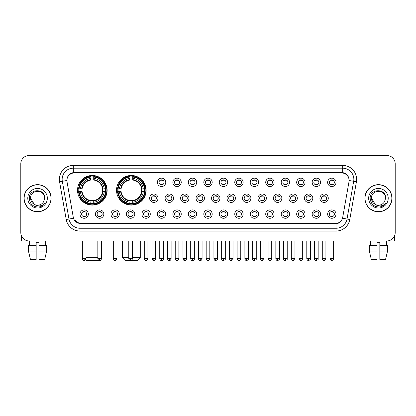 <?xml version="1.0" encoding="UTF-8"?>
<svg xmlns="http://www.w3.org/2000/svg" width="416" height="416" viewBox="0 0 416 416"><rect width="100%" height="100%" fill="white"/><g stroke="black" fill="none" stroke-linecap="round" stroke-linejoin="round"><path stroke-width="0.62" d="M116.522 190.284A14.81 14.81 0 0 0 131.331 205.093A14.81 14.81 0 0 0 146.141 190.284A14.81 14.81 0 0 0 131.331 175.479A14.81 14.81 0 0 0 116.522 190.284M77.516 190.284A14.81 14.81 0 0 0 92.326 205.093A14.81 14.81 0 0 0 107.136 190.284A14.81 14.81 0 0 0 92.326 175.479A14.81 14.81 0 0 0 77.516 190.284M103.839 214.089A4.191 4.191 0 0 1 99.648 218.28A4.191 4.191 0 0 1 95.456 214.089A4.191 4.191 0 0 1 99.648 209.898A4.191 4.191 0 0 1 103.839 214.089M97.131 214.089A2.517 2.517 0 0 0 99.648 216.606A2.517 2.517 0 0 0 102.164 214.089A2.517 2.517 0 0 0 99.648 211.578A2.517 2.517 0 0 0 97.131 214.089M119.319 214.089A4.191 4.191 0 0 1 115.128 218.28A4.191 4.191 0 0 1 110.937 214.089A4.191 4.191 0 0 1 115.128 209.898A4.191 4.191 0 0 1 119.319 214.089M112.611 214.089A2.517 2.517 0 0 0 115.128 216.606A2.517 2.517 0 0 0 117.64 214.089A2.517 2.517 0 0 0 115.128 211.578A2.517 2.517 0 0 0 112.611 214.089M134.794 214.089A4.191 4.191 0 0 1 130.603 218.28A4.191 4.191 0 0 1 126.412 214.089A4.191 4.191 0 0 1 130.603 209.898A4.191 4.191 0 0 1 134.794 214.089M128.092 214.089A2.517 2.517 0 0 0 130.603 216.606A2.517 2.517 0 0 0 133.12 214.089A2.517 2.517 0 0 0 130.603 211.578A2.517 2.517 0 0 0 128.092 214.089M150.275 214.089A4.191 4.191 0 0 1 146.084 218.28A4.191 4.191 0 0 1 141.892 214.089A4.191 4.191 0 0 1 146.084 209.898A4.191 4.191 0 0 1 150.275 214.089M143.572 214.089A2.517 2.517 0 0 0 146.084 216.606A2.517 2.517 0 0 0 148.6 214.089A2.517 2.517 0 0 0 146.084 211.578A2.517 2.517 0 0 0 143.572 214.089M165.755 214.089A4.191 4.191 0 0 1 161.564 218.28A4.191 4.191 0 0 1 157.373 214.089A4.191 4.191 0 0 1 161.564 209.898A4.191 4.191 0 0 1 165.755 214.089M159.047 214.089A2.517 2.517 0 0 0 161.564 216.606A2.517 2.517 0 0 0 164.076 214.089A2.517 2.517 0 0 0 161.564 211.578A2.517 2.517 0 0 0 159.047 214.089M181.236 214.089A4.191 4.191 0 0 1 177.044 218.28A4.191 4.191 0 0 1 172.853 214.089A4.191 4.191 0 0 1 177.044 209.898A4.191 4.191 0 0 1 181.236 214.089M174.528 214.089A2.517 2.517 0 0 0 177.044 216.606A2.517 2.517 0 0 0 179.556 214.089A2.517 2.517 0 0 0 177.044 211.578A2.517 2.517 0 0 0 174.528 214.089M196.711 214.089A4.191 4.191 0 0 1 192.52 218.28A4.191 4.191 0 0 1 188.328 214.089A4.191 4.191 0 0 1 192.52 209.898A4.191 4.191 0 0 1 196.711 214.089M190.008 214.089A2.517 2.517 0 0 0 192.52 216.606A2.517 2.517 0 0 0 195.036 214.089A2.517 2.517 0 0 0 192.52 211.578A2.517 2.517 0 0 0 190.008 214.089M212.191 214.089A4.191 4.191 0 0 1 208 218.28A4.191 4.191 0 0 1 203.809 214.089A4.191 4.191 0 0 1 208 209.898A4.191 4.191 0 0 1 212.191 214.089M205.483 214.089A2.517 2.517 0 0 0 208 216.606A2.517 2.517 0 0 0 210.517 214.089A2.517 2.517 0 0 0 208 211.578A2.517 2.517 0 0 0 205.483 214.089M227.672 214.089A4.191 4.191 0 0 1 223.48 218.28A4.191 4.191 0 0 1 219.289 214.089A4.191 4.191 0 0 1 223.48 209.898A4.191 4.191 0 0 1 227.672 214.089M220.964 214.089A2.517 2.517 0 0 0 223.48 216.606A2.517 2.517 0 0 0 225.992 214.089A2.517 2.517 0 0 0 223.48 211.578A2.517 2.517 0 0 0 220.964 214.089M243.147 214.089A4.191 4.191 0 0 1 238.956 218.28A4.191 4.191 0 0 1 234.764 214.089A4.191 4.191 0 0 1 238.956 209.898A4.191 4.191 0 0 1 243.147 214.089M236.444 214.089A2.517 2.517 0 0 0 238.956 216.606A2.517 2.517 0 0 0 241.472 214.089A2.517 2.517 0 0 0 238.956 211.578A2.517 2.517 0 0 0 236.444 214.089M258.627 214.089A4.191 4.191 0 0 1 254.436 218.28A4.191 4.191 0 0 1 250.245 214.089A4.191 4.191 0 0 1 254.436 209.898A4.191 4.191 0 0 1 258.627 214.089M251.924 214.089A2.517 2.517 0 0 0 254.436 216.606A2.517 2.517 0 0 0 256.953 214.089A2.517 2.517 0 0 0 254.436 211.578A2.517 2.517 0 0 0 251.924 214.089M274.108 214.089A4.191 4.191 0 0 1 269.916 218.28A4.191 4.191 0 0 1 265.725 214.089A4.191 4.191 0 0 1 269.916 209.898A4.191 4.191 0 0 1 274.108 214.089M267.4 214.089A2.517 2.517 0 0 0 269.916 216.606A2.517 2.517 0 0 0 272.428 214.089A2.517 2.517 0 0 0 269.916 211.578A2.517 2.517 0 0 0 267.4 214.089M289.588 214.089A4.191 4.191 0 0 1 285.397 218.28A4.191 4.191 0 0 1 281.206 214.089A4.191 4.191 0 0 1 285.397 209.898A4.191 4.191 0 0 1 289.588 214.089M282.88 214.089A2.517 2.517 0 0 0 285.397 216.606A2.517 2.517 0 0 0 287.908 214.089A2.517 2.517 0 0 0 285.397 211.578A2.517 2.517 0 0 0 282.88 214.089M305.063 214.089A4.191 4.191 0 0 1 300.872 218.28A4.191 4.191 0 0 1 296.681 214.089A4.191 4.191 0 0 1 300.872 209.898A4.191 4.191 0 0 1 305.063 214.089M298.36 214.089A2.517 2.517 0 0 0 300.872 216.606A2.517 2.517 0 0 0 303.389 214.089A2.517 2.517 0 0 0 300.872 211.578A2.517 2.517 0 0 0 298.36 214.089M320.544 214.089A4.191 4.191 0 0 1 316.352 218.28A4.191 4.191 0 0 1 312.161 214.089A4.191 4.191 0 0 1 316.352 209.898A4.191 4.191 0 0 1 320.544 214.089M313.836 214.089A2.517 2.517 0 0 0 316.352 216.606A2.517 2.517 0 0 0 318.869 214.089A2.517 2.517 0 0 0 316.352 211.578A2.517 2.517 0 0 0 313.836 214.089M336.024 214.089A4.191 4.191 0 0 1 331.833 218.28A4.191 4.191 0 0 1 327.642 214.089A4.191 4.191 0 0 1 331.833 209.898A4.191 4.191 0 0 1 336.024 214.089M329.316 214.089A2.517 2.517 0 0 0 331.833 216.606A2.517 2.517 0 0 0 334.344 214.089A2.517 2.517 0 0 0 331.833 211.578A2.517 2.517 0 0 0 329.316 214.089M88.358 214.089A4.191 4.191 0 0 1 84.167 218.28A4.191 4.191 0 0 1 79.976 214.089A4.191 4.191 0 0 1 84.167 209.898A4.191 4.191 0 0 1 88.358 214.089M81.656 214.089A2.517 2.517 0 0 0 84.167 216.606A2.517 2.517 0 0 0 86.684 214.089A2.517 2.517 0 0 0 84.167 211.578A2.517 2.517 0 0 0 81.656 214.089M158.012 198.219A4.191 4.191 0 0 1 153.821 202.41A4.191 4.191 0 0 1 149.635 198.219A4.191 4.191 0 0 1 153.821 194.028A4.191 4.191 0 0 1 158.012 198.219M151.31 198.219A2.517 2.517 0 0 0 153.821 200.736A2.517 2.517 0 0 0 156.338 198.219A2.517 2.517 0 0 0 153.821 195.707A2.517 2.517 0 0 0 151.31 198.219M173.493 198.219A4.191 4.191 0 0 1 169.302 202.41A4.191 4.191 0 0 1 165.11 198.219A4.191 4.191 0 0 1 169.302 194.028A4.191 4.191 0 0 1 173.493 198.219M166.79 198.219A2.517 2.517 0 0 0 169.302 200.736A2.517 2.517 0 0 0 171.818 198.219A2.517 2.517 0 0 0 169.302 195.707A2.517 2.517 0 0 0 166.79 198.219M188.973 198.219A4.191 4.191 0 0 1 184.782 202.41A4.191 4.191 0 0 1 180.591 198.219A4.191 4.191 0 0 1 184.782 194.028A4.191 4.191 0 0 1 188.973 198.219M182.265 198.219A2.517 2.517 0 0 0 184.782 200.736A2.517 2.517 0 0 0 187.299 198.219A2.517 2.517 0 0 0 184.782 195.707A2.517 2.517 0 0 0 182.265 198.219M204.454 198.219A4.191 4.191 0 0 1 200.262 202.41A4.191 4.191 0 0 1 196.071 198.219A4.191 4.191 0 0 1 200.262 194.028A4.191 4.191 0 0 1 204.454 198.219M197.746 198.219A2.517 2.517 0 0 0 200.262 200.736A2.517 2.517 0 0 0 202.774 198.219A2.517 2.517 0 0 0 200.262 195.707A2.517 2.517 0 0 0 197.746 198.219M219.929 198.219A4.191 4.191 0 0 1 215.738 202.41A4.191 4.191 0 0 1 211.546 198.219A4.191 4.191 0 0 1 215.738 194.028A4.191 4.191 0 0 1 219.929 198.219M213.226 198.219A2.517 2.517 0 0 0 215.738 200.736A2.517 2.517 0 0 0 218.254 198.219A2.517 2.517 0 0 0 215.738 195.707A2.517 2.517 0 0 0 213.226 198.219M235.409 198.219A4.191 4.191 0 0 1 231.218 202.41A4.191 4.191 0 0 1 227.027 198.219A4.191 4.191 0 0 1 231.218 194.028A4.191 4.191 0 0 1 235.409 198.219M228.701 198.219A2.517 2.517 0 0 0 231.218 200.736A2.517 2.517 0 0 0 233.735 198.219A2.517 2.517 0 0 0 231.218 195.707A2.517 2.517 0 0 0 228.701 198.219M250.89 198.219A4.191 4.191 0 0 1 246.698 202.41A4.191 4.191 0 0 1 242.507 198.219A4.191 4.191 0 0 1 246.698 194.028A4.191 4.191 0 0 1 250.89 198.219M244.182 198.219A2.517 2.517 0 0 0 246.698 200.736A2.517 2.517 0 0 0 249.21 198.219A2.517 2.517 0 0 0 246.698 195.707A2.517 2.517 0 0 0 244.182 198.219M266.365 198.219A4.191 4.191 0 0 1 262.179 202.41A4.191 4.191 0 0 1 257.988 198.219A4.191 4.191 0 0 1 262.179 194.028A4.191 4.191 0 0 1 266.365 198.219M259.662 198.219A2.517 2.517 0 0 0 262.179 200.736A2.517 2.517 0 0 0 264.69 198.219A2.517 2.517 0 0 0 262.179 195.707A2.517 2.517 0 0 0 259.662 198.219M281.845 198.219A4.191 4.191 0 0 1 277.654 202.41A4.191 4.191 0 0 1 273.463 198.219A4.191 4.191 0 0 1 277.654 194.028A4.191 4.191 0 0 1 281.845 198.219M275.142 198.219A2.517 2.517 0 0 0 277.654 200.736A2.517 2.517 0 0 0 280.171 198.219A2.517 2.517 0 0 0 277.654 195.707A2.517 2.517 0 0 0 275.142 198.219M297.326 198.219A4.191 4.191 0 0 1 293.134 202.41A4.191 4.191 0 0 1 288.943 198.219A4.191 4.191 0 0 1 293.134 194.028A4.191 4.191 0 0 1 297.326 198.219M290.618 198.219A2.517 2.517 0 0 0 293.134 200.736A2.517 2.517 0 0 0 295.651 198.219A2.517 2.517 0 0 0 293.134 195.707A2.517 2.517 0 0 0 290.618 198.219M312.806 198.219A4.191 4.191 0 0 1 308.615 202.41A4.191 4.191 0 0 1 304.424 198.219A4.191 4.191 0 0 1 308.615 194.028A4.191 4.191 0 0 1 312.806 198.219M306.098 198.219A2.517 2.517 0 0 0 308.615 200.736A2.517 2.517 0 0 0 311.126 198.219A2.517 2.517 0 0 0 308.615 195.707A2.517 2.517 0 0 0 306.098 198.219M328.281 198.219A4.191 4.191 0 0 1 324.09 202.41A4.191 4.191 0 0 1 319.899 198.219A4.191 4.191 0 0 1 324.09 194.028A4.191 4.191 0 0 1 328.281 198.219M321.578 198.219A2.517 2.517 0 0 0 324.09 200.736A2.517 2.517 0 0 0 326.607 198.219A2.517 2.517 0 0 0 324.09 195.707A2.517 2.517 0 0 0 321.578 198.219M165.755 182.348A4.191 4.191 0 0 1 161.564 186.54A4.191 4.191 0 0 1 157.373 182.348A4.191 4.191 0 0 1 161.564 178.157A4.191 4.191 0 0 1 165.755 182.348M159.047 182.348A2.517 2.517 0 0 0 161.564 184.865A2.517 2.517 0 0 0 164.076 182.348A2.517 2.517 0 0 0 161.564 179.837A2.517 2.517 0 0 0 159.047 182.348M181.236 182.348A4.191 4.191 0 0 1 177.044 186.54A4.191 4.191 0 0 1 172.853 182.348A4.191 4.191 0 0 1 177.044 178.157A4.191 4.191 0 0 1 181.236 182.348M174.528 182.348A2.517 2.517 0 0 0 177.044 184.865A2.517 2.517 0 0 0 179.556 182.348A2.517 2.517 0 0 0 177.044 179.837A2.517 2.517 0 0 0 174.528 182.348M196.711 182.348A4.191 4.191 0 0 1 192.52 186.54A4.191 4.191 0 0 1 188.328 182.348A4.191 4.191 0 0 1 192.52 178.157A4.191 4.191 0 0 1 196.711 182.348M190.008 182.348A2.517 2.517 0 0 0 192.52 184.865A2.517 2.517 0 0 0 195.036 182.348A2.517 2.517 0 0 0 192.52 179.837A2.517 2.517 0 0 0 190.008 182.348M212.191 182.348A4.191 4.191 0 0 1 208 186.54A4.191 4.191 0 0 1 203.809 182.348A4.191 4.191 0 0 1 208 178.157A4.191 4.191 0 0 1 212.191 182.348M205.483 182.348A2.517 2.517 0 0 0 208 184.865A2.517 2.517 0 0 0 210.517 182.348A2.517 2.517 0 0 0 208 179.837A2.517 2.517 0 0 0 205.483 182.348M227.672 182.348A4.191 4.191 0 0 1 223.48 186.54A4.191 4.191 0 0 1 219.289 182.348A4.191 4.191 0 0 1 223.48 178.157A4.191 4.191 0 0 1 227.672 182.348M220.964 182.348A2.517 2.517 0 0 0 223.48 184.865A2.517 2.517 0 0 0 225.992 182.348A2.517 2.517 0 0 0 223.48 179.837A2.517 2.517 0 0 0 220.964 182.348M243.147 182.348A4.191 4.191 0 0 1 238.956 186.54A4.191 4.191 0 0 1 234.764 182.348A4.191 4.191 0 0 1 238.956 178.157A4.191 4.191 0 0 1 243.147 182.348M236.444 182.348A2.517 2.517 0 0 0 238.956 184.865A2.517 2.517 0 0 0 241.472 182.348A2.517 2.517 0 0 0 238.956 179.837A2.517 2.517 0 0 0 236.444 182.348M258.627 182.348A4.191 4.191 0 0 1 254.436 186.54A4.191 4.191 0 0 1 250.245 182.348A4.191 4.191 0 0 1 254.436 178.157A4.191 4.191 0 0 1 258.627 182.348M251.924 182.348A2.517 2.517 0 0 0 254.436 184.865A2.517 2.517 0 0 0 256.953 182.348A2.517 2.517 0 0 0 254.436 179.837A2.517 2.517 0 0 0 251.924 182.348M274.108 182.348A4.191 4.191 0 0 1 269.916 186.54A4.191 4.191 0 0 1 265.725 182.348A4.191 4.191 0 0 1 269.916 178.157A4.191 4.191 0 0 1 274.108 182.348M267.4 182.348A2.517 2.517 0 0 0 269.916 184.865A2.517 2.517 0 0 0 272.428 182.348A2.517 2.517 0 0 0 269.916 179.837A2.517 2.517 0 0 0 267.4 182.348M289.588 182.348A4.191 4.191 0 0 1 285.397 186.54A4.191 4.191 0 0 1 281.206 182.348A4.191 4.191 0 0 1 285.397 178.157A4.191 4.191 0 0 1 289.588 182.348M282.88 182.348A2.517 2.517 0 0 0 285.397 184.865A2.517 2.517 0 0 0 287.908 182.348A2.517 2.517 0 0 0 285.397 179.837A2.517 2.517 0 0 0 282.88 182.348M305.063 182.348A4.191 4.191 0 0 1 300.872 186.54A4.191 4.191 0 0 1 296.681 182.348A4.191 4.191 0 0 1 300.872 178.157A4.191 4.191 0 0 1 305.063 182.348M298.36 182.348A2.517 2.517 0 0 0 300.872 184.865A2.517 2.517 0 0 0 303.389 182.348A2.517 2.517 0 0 0 300.872 179.837A2.517 2.517 0 0 0 298.36 182.348M320.544 182.348A4.191 4.191 0 0 1 316.352 186.54A4.191 4.191 0 0 1 312.161 182.348A4.191 4.191 0 0 1 316.352 178.157A4.191 4.191 0 0 1 320.544 182.348M313.836 182.348A2.517 2.517 0 0 0 316.352 184.865A2.517 2.517 0 0 0 318.869 182.348A2.517 2.517 0 0 0 316.352 179.837A2.517 2.517 0 0 0 313.836 182.348M336.024 182.348A4.191 4.191 0 0 1 331.833 186.54A4.191 4.191 0 0 1 327.642 182.348A4.191 4.191 0 0 1 331.833 178.157A4.191 4.191 0 0 1 336.024 182.348M329.316 182.348A2.517 2.517 0 0 0 331.833 184.865A2.517 2.517 0 0 0 334.344 182.348A2.517 2.517 0 0 0 331.833 179.837A2.517 2.517 0 0 0 329.316 182.348M67.018 181.787A7.545 7.545 0 0 1 74.443 172.936L341.557 172.936A7.545 7.545 0 0 1 348.982 181.787L342.727 217.272A7.545 7.545 0 0 1 335.296 223.506L80.704 223.506A7.545 7.545 0 0 1 73.273 217.272L67.018 181.787M78.848 191.682A13.551 13.551 0 0 1 78.848 188.89M117.853 191.682A13.551 13.551 0 0 1 117.853 188.89M24.014 198.219A13.551 13.551 0 0 0 37.565 211.77A13.551 13.551 0 0 0 51.116 198.219A13.551 13.551 0 0 0 37.565 184.668A13.551 13.551 0 0 0 24.014 198.219M364.884 198.219A13.551 13.551 0 0 0 378.435 211.77A13.551 13.551 0 0 0 391.986 198.219A13.551 13.551 0 0 0 378.435 184.668A13.551 13.551 0 0 0 364.884 198.219M66.934 179.364L66.914 180.492L66.934 179.364C67.517 175.646 69.649 173.394 73.325 172.598L342.675 172.598C346.346 173.389 348.478 175.64 349.066 179.364L349.086 180.492M73.325 165.391L342.675 165.391A13.972 13.972 0 0 1 356.429 181.787L349.778 219.508A13.972 13.972 0 0 1 336.019 231.052L79.981 231.052A13.972 13.972 0 0 1 66.222 219.508L59.571 181.787A13.972 13.972 0 0 1 73.325 165.391L73.325 168.184L342.675 168.184A11.175 11.175 0 0 1 353.678 181.303L347.027 219.019A11.175 11.175 0 0 1 336.019 228.259L79.981 228.259A11.175 11.175 0 0 1 68.973 219.019L62.322 181.303A11.175 11.175 0 0 1 73.325 168.184L73.388 172.588M68.947 174.892L70.954 173.373M71.022 173.337L72.972 172.661M336.019 231.052L336.019 223.876C339.342 223.324 341.489 221.437 342.467 218.218C341.494 221.437 339.347 223.319 336.019 223.876L80.85 223.928L79.981 223.876L74.095 219.736M348.343 176.774L349.066 179.364M395.2 163.852A8.382 8.382 0 0 0 386.818 155.475L29.182 155.475A8.382 8.382 0 0 0 20.8 163.852L20.8 232.586A8.382 8.382 0 0 0 29.182 240.968L386.818 240.968A8.382 8.382 0 0 0 395.2 232.586L395.2 163.852L395.2 232.586M342.498 218.223L347.027 219.019L353.678 181.303L356.429 181.787M20.8 163.852L20.8 232.586M386.818 155.475L29.182 155.475M29.182 240.968L386.818 240.968M50.976 198.219A13.411 13.411 0 0 0 37.565 184.808A13.411 13.411 0 0 0 24.154 198.219A13.411 13.411 0 0 0 37.565 211.635A13.411 13.411 0 0 0 50.976 198.219M34.33 204.412L30.581 198.219C30.15 189.212 44.975 189.212 44.548 198.219L43.784 201.401L44.72 198.219C45.412 188.136 28.98 188.38 29.286 198.219C29.843 204.162 33.119 207.085 39.109 206.991C41.553 206.523 43.488 205.275 44.912 203.247C41.694 206.346 38.194 206.752 34.429 204.464A6.984 6.984 0 0 0 43.784 201.401L44.548 198.318M34.429 204.464C31.985 203.117 30.701 201.037 30.581 198.219M27.784 198.219A9.781 9.781 0 0 0 37.565 208A9.781 9.781 0 0 0 47.341 198.219A9.781 9.781 0 0 0 37.565 188.443A9.781 9.781 0 0 0 27.784 198.219M44.897 203.278L42.416 205.686M42.359 205.722L39.156 206.986M21.356 235.596L21.356 240.968L53.768 240.968M28.449 245.44L28.449 251.03L30.436 259.412L28.449 251.03L28.449 245.44L36.166 245.44L36.166 242.648L38.964 242.648L38.964 245.44L46.68 245.44L46.68 251.03L44.694 259.412L46.68 251.03L38.964 251.03L38.964 245.44L38.964 259.412L44.694 259.412M45.666 240.968L45.547 245.44M36.166 245.44L36.166 259.412L30.436 259.412M28.449 251.03L36.166 251.03M29.463 240.968L29.583 245.44M391.846 198.219A13.411 13.411 0 0 0 378.435 184.808A13.411 13.411 0 0 0 365.024 198.219A13.411 13.411 0 0 0 378.435 211.635A13.411 13.411 0 0 0 391.846 198.219M385.419 198.318L384.654 201.401L385.59 198.219C386.282 188.136 369.85 188.38 370.157 198.219C370.713 204.162 373.989 207.085 379.985 206.991C382.424 206.523 384.358 205.275 385.788 203.247C382.564 206.346 379.07 206.752 375.3 204.464L371.452 198.219C371.025 189.212 385.85 189.212 385.419 198.219L384.654 201.401A6.984 6.984 0 0 1 375.3 204.464C372.861 203.117 371.576 201.037 371.452 198.219M368.659 198.219A9.781 9.781 0 0 0 378.435 208A9.781 9.781 0 0 0 388.216 198.219A9.781 9.781 0 0 0 378.435 188.443A9.781 9.781 0 0 0 368.659 198.219M385.767 203.278L383.292 205.686M383.235 205.722L380.026 206.986M98.727 260.276L86.18 260.525L85.545 259.896M85.987 257.733L97.833 257.733M93.725 203.512L93.725 204.074A13.858 13.858 0 0 0 106.116 191.682L105.555 191.682A13.302 13.302 0 0 1 93.725 203.512L93.725 202.218A12.012 12.012 0 0 0 104.26 191.682L102.57 191.682A10.338 10.338 0 0 0 93.725 180.045L93.725 177.06A13.302 13.302 0 0 1 105.555 188.89L106.116 188.89A13.858 13.858 0 0 0 93.725 176.498L93.725 177.06M79.102 191.682L78.541 191.682A13.858 13.858 0 0 0 90.932 204.074L90.932 203.512A13.302 13.302 0 0 1 79.102 191.682L80.392 191.682A12.012 12.012 0 0 0 90.932 202.218L90.932 200.528A10.338 10.338 0 0 0 102.57 191.682L102.981 191.682A10.748 10.748 0 0 1 93.725 200.944L93.725 202.218M90.932 177.06L90.932 176.498A13.858 13.858 0 0 0 78.541 188.89L79.102 188.89A13.302 13.302 0 0 1 90.932 177.06L90.932 178.355A12.012 12.012 0 0 0 80.392 188.89L82.082 188.89A10.338 10.338 0 0 0 90.932 200.528L90.932 200.944A10.748 10.748 0 0 1 81.671 191.682L80.392 191.682M79.128 191.682A13.27 13.27 0 0 1 79.128 188.89M93.725 177.086A13.27 13.27 0 0 0 90.932 177.086M105.524 188.89A13.27 13.27 0 0 1 105.524 191.682M105.555 188.89L104.26 188.89A12.012 12.012 0 0 0 93.725 178.355M104.26 191.682L105.555 191.682M90.932 202.218L90.932 203.512M102.57 188.89L104.26 188.89M102.57 191.682A10.338 10.338 0 0 1 93.725 200.528L93.725 200.944M90.932 200.528A10.338 10.338 0 0 1 82.082 191.682L81.671 191.682M93.725 203.481A13.27 13.27 0 0 1 90.932 203.481M80.392 188.89L79.102 188.89M90.932 180.024L90.932 178.355M93.725 180.045A10.338 10.338 0 0 0 82.082 188.89L81.671 188.89A10.748 10.748 0 0 1 90.932 179.629M93.725 180.024L93.725 179.629A10.748 10.748 0 0 1 102.981 188.89M80.704 182.744L79.908 182.744A14.529 14.529 0 0 1 106.855 190.284A14.529 14.529 0 0 1 79.908 197.829L80.704 197.829M132.423 257.733L140.275 257.733L137.478 260.525L125.185 260.525L122.392 257.733L128.788 257.733M132.73 203.512L132.73 204.074A13.858 13.858 0 0 0 145.122 191.682L144.56 191.682A13.302 13.302 0 0 1 132.73 203.512L132.73 202.218A12.012 12.012 0 0 0 143.265 191.682L141.575 191.682A10.338 10.338 0 0 0 132.73 180.045L132.73 177.06A13.302 13.302 0 0 1 144.56 188.89L145.122 188.89A13.858 13.858 0 0 0 132.73 176.498L132.73 177.06M118.108 191.682L117.546 191.682A13.858 13.858 0 0 0 129.932 204.074L129.932 203.512A13.302 13.302 0 0 1 118.108 191.682L119.397 191.682A12.012 12.012 0 0 0 129.932 202.218L129.932 200.528A10.338 10.338 0 0 0 141.575 191.682L141.986 191.682A10.748 10.748 0 0 1 132.73 200.944L132.73 202.218M129.932 177.06L129.932 176.498A13.858 13.858 0 0 0 117.546 188.89L118.108 188.89A13.302 13.302 0 0 1 129.932 177.06L129.932 178.355A12.012 12.012 0 0 0 119.397 188.89L121.087 188.89A10.338 10.338 0 0 0 129.932 200.528L129.932 200.944A10.748 10.748 0 0 1 120.676 191.682L119.397 191.682M118.134 191.682A13.27 13.27 0 0 1 118.134 188.89M132.73 177.086A13.27 13.27 0 0 0 129.932 177.086M144.529 188.89A13.27 13.27 0 0 1 144.529 191.682M144.56 188.89L143.265 188.89A12.012 12.012 0 0 0 132.73 178.355M143.265 191.682L144.56 191.682M129.932 202.218L129.932 203.512M141.575 188.89L143.265 188.89M141.575 191.682A10.338 10.338 0 0 1 132.73 200.528L132.73 200.944M129.932 200.528A10.338 10.338 0 0 1 121.087 191.682L120.676 191.682M132.73 203.481A13.27 13.27 0 0 1 129.932 203.481M119.397 188.89L118.108 188.89M129.932 180.024L129.932 178.355M132.73 180.045A10.338 10.338 0 0 0 121.087 188.89L120.676 188.89A10.748 10.748 0 0 1 129.932 179.629M132.73 180.024L132.73 179.629A10.748 10.748 0 0 1 141.986 188.89M119.709 182.744L118.914 182.744A14.529 14.529 0 0 1 145.86 190.284A14.529 14.529 0 0 1 118.914 197.829L119.709 197.829M160.727 184.72L160.727 184.324A2.142 2.142 0 0 0 162.401 184.324L162.401 184.72M162.401 179.982L162.401 180.378A2.142 2.142 0 0 0 160.727 180.378L160.727 179.982M176.202 184.72L176.202 184.324A2.142 2.142 0 0 0 177.882 184.324L177.882 184.72M177.882 179.982L177.882 180.378A2.142 2.142 0 0 0 176.202 180.378L176.202 179.982M191.682 184.72L191.682 184.324A2.142 2.142 0 0 0 193.357 184.324L193.357 184.72M193.357 179.982L193.357 180.378A2.142 2.142 0 0 0 191.682 180.378L191.682 179.982M207.163 184.72L207.163 184.324A2.142 2.142 0 0 0 208.837 184.324L208.837 184.72M208.837 179.982L208.837 180.378A2.142 2.142 0 0 0 207.163 180.378L207.163 179.982M222.643 184.72L222.643 184.324A2.142 2.142 0 0 0 224.318 184.324L224.318 184.72M224.318 179.982L224.318 180.378A2.142 2.142 0 0 0 222.643 180.378L222.643 179.982M238.118 184.72L238.118 184.324A2.142 2.142 0 0 0 239.798 184.324L239.798 184.72M239.798 179.982L239.798 180.378A2.142 2.142 0 0 0 238.118 180.378L238.118 179.982M253.599 184.72L253.599 184.324A2.142 2.142 0 0 0 255.273 184.324L255.273 184.72M255.273 179.982L255.273 180.378A2.142 2.142 0 0 0 253.599 180.378L253.599 179.982M269.079 184.72L269.079 184.324A2.142 2.142 0 0 0 270.754 184.324L270.754 184.72M270.754 179.982L270.754 180.378A2.142 2.142 0 0 0 269.079 180.378L269.079 179.982M284.554 184.72L284.554 184.324A2.142 2.142 0 0 0 286.234 184.324L286.234 184.72M286.234 179.982L286.234 180.378A2.142 2.142 0 0 0 284.554 180.378L284.554 179.982M300.035 184.72L300.035 184.324A2.142 2.142 0 0 0 301.709 184.324L301.709 184.72M301.709 179.982L301.709 180.378A2.142 2.142 0 0 0 300.035 180.378L300.035 179.982M315.515 184.72L315.515 184.324A2.142 2.142 0 0 0 317.19 184.324L317.19 184.72M317.19 179.982L317.19 180.378A2.142 2.142 0 0 0 315.515 180.378L315.515 179.982M330.996 184.72L330.996 184.324A2.142 2.142 0 0 0 332.67 184.324L332.67 184.72M332.67 179.982L332.67 180.378A2.142 2.142 0 0 0 330.996 180.378L330.996 179.982M152.984 200.59L152.984 200.195A2.142 2.142 0 0 0 154.664 200.195L154.664 200.59M154.664 195.848L154.664 196.248A2.142 2.142 0 0 0 152.984 196.248L152.984 195.848M168.464 200.59L168.464 200.195A2.142 2.142 0 0 0 170.139 200.195L170.139 200.59M170.139 195.848L170.139 196.248A2.142 2.142 0 0 0 168.464 196.248L168.464 195.848M183.945 200.59L183.945 200.195A2.142 2.142 0 0 0 185.619 200.195L185.619 200.59M185.619 195.848L185.619 196.248A2.142 2.142 0 0 0 183.945 196.248L183.945 195.848M199.42 200.59L199.42 200.195A2.142 2.142 0 0 0 201.1 200.195L201.1 200.59M201.1 195.848L201.1 196.248A2.142 2.142 0 0 0 199.42 196.248L199.42 195.848M214.9 200.59L214.9 200.195A2.142 2.142 0 0 0 216.58 200.195L216.58 200.59M216.58 195.848L216.58 196.248A2.142 2.142 0 0 0 214.9 196.248L214.9 195.848M230.381 200.59L230.381 200.195A2.142 2.142 0 0 0 232.055 200.195L232.055 200.59M232.055 195.848L232.055 196.248A2.142 2.142 0 0 0 230.381 196.248L230.381 195.848M245.861 200.59L245.861 200.195A2.142 2.142 0 0 0 247.536 200.195L247.536 200.59M247.536 195.848L247.536 196.248A2.142 2.142 0 0 0 245.861 196.248L245.861 195.848M261.336 200.59L261.336 200.195A2.142 2.142 0 0 0 263.016 200.195L263.016 200.59M263.016 195.848L263.016 196.248A2.142 2.142 0 0 0 261.336 196.248L261.336 195.848M276.817 200.59L276.817 200.195A2.142 2.142 0 0 0 278.491 200.195L278.491 200.59M278.491 195.848L278.491 196.248A2.142 2.142 0 0 0 276.817 196.248L276.817 195.848M292.297 200.59L292.297 200.195A2.142 2.142 0 0 0 293.972 200.195L293.972 200.59M293.972 195.848L293.972 196.248A2.142 2.142 0 0 0 292.297 196.248L292.297 195.848M307.772 200.59L307.772 200.195A2.142 2.142 0 0 0 309.452 200.195L309.452 200.59M309.452 195.848L309.452 196.248A2.142 2.142 0 0 0 307.772 196.248L307.772 195.848M323.253 200.59L323.253 200.195A2.142 2.142 0 0 0 324.932 200.195L324.932 200.59M324.932 195.848L324.932 196.248A2.142 2.142 0 0 0 323.253 196.248L323.253 195.848M83.33 216.46L83.33 216.065A2.142 2.142 0 0 0 85.004 216.065L85.004 216.46M85.004 211.718L85.004 212.118A2.142 2.142 0 0 0 83.33 212.118L83.33 211.718M394.644 235.596L394.644 240.968L362.232 240.968M369.32 245.44L369.32 251.03L371.306 259.412L369.32 251.03L369.32 245.44L377.036 245.44L377.036 242.648L379.834 242.648L379.834 245.44L387.551 245.44L387.551 251.03L385.564 259.412L387.551 251.03L379.834 251.03L379.834 245.44M386.537 240.968L386.417 245.44M377.036 245.44L377.036 259.412L371.306 259.412M369.32 251.03L377.036 251.03M385.564 259.412L379.834 259.412L379.834 251.03M370.334 240.968L370.453 245.44M98.81 216.46L98.81 216.065A2.142 2.142 0 0 0 100.485 216.065L100.485 216.46M100.485 211.718L100.485 212.118A2.142 2.142 0 0 0 98.81 212.118L98.81 211.718M114.291 216.46L114.291 216.065A2.142 2.142 0 0 0 115.965 216.065L115.965 216.46M115.965 211.718L115.965 212.118A2.142 2.142 0 0 0 114.291 212.118L114.291 211.718M129.766 216.46L129.766 216.065A2.142 2.142 0 0 0 131.446 216.065L131.446 216.46M131.446 211.718L131.446 212.118A2.142 2.142 0 0 0 129.766 212.118L129.766 211.718M145.246 216.46L145.246 216.065A2.142 2.142 0 0 0 146.921 216.065L146.921 216.46M146.921 211.718L146.921 212.118A2.142 2.142 0 0 0 145.246 212.118L145.246 211.718M160.727 216.46L160.727 216.065A2.142 2.142 0 0 0 162.401 216.065L162.401 216.46M162.401 211.718L162.401 212.118A2.142 2.142 0 0 0 160.727 212.118L160.727 211.718M176.202 216.46L176.202 216.065A2.142 2.142 0 0 0 177.882 216.065L177.882 216.46M177.882 211.718L177.882 212.118A2.142 2.142 0 0 0 176.202 212.118L176.202 211.718M191.682 216.46L191.682 216.065A2.142 2.142 0 0 0 193.357 216.065L193.357 216.46M193.357 211.718L193.357 212.118A2.142 2.142 0 0 0 191.682 212.118L191.682 211.718M207.163 216.46L207.163 216.065A2.142 2.142 0 0 0 208.837 216.065L208.837 216.46M208.837 211.718L208.837 212.118A2.142 2.142 0 0 0 207.163 212.118L207.163 211.718M222.643 216.46L222.643 216.065A2.142 2.142 0 0 0 224.318 216.065L224.318 216.46M224.318 211.718L224.318 212.118A2.142 2.142 0 0 0 222.643 212.118L222.643 211.718M238.118 216.46L238.118 216.065A2.142 2.142 0 0 0 239.798 216.065L239.798 216.46M239.798 211.718L239.798 212.118A2.142 2.142 0 0 0 238.118 212.118L238.118 211.718M253.599 216.46L253.599 216.065A2.142 2.142 0 0 0 255.273 216.065L255.273 216.46M255.273 211.718L255.273 212.118A2.142 2.142 0 0 0 253.599 212.118L253.599 211.718M269.079 216.46L269.079 216.065A2.142 2.142 0 0 0 270.754 216.065L270.754 216.46M270.754 211.718L270.754 212.118A2.142 2.142 0 0 0 269.079 212.118L269.079 211.718M284.554 216.46L284.554 216.065A2.142 2.142 0 0 0 286.234 216.065L286.234 216.46M286.234 211.718L286.234 212.118A2.142 2.142 0 0 0 284.554 212.118L284.554 211.718M300.035 216.46L300.035 216.065A2.142 2.142 0 0 0 301.709 216.065L301.709 216.46M301.709 211.718L301.709 212.118A2.142 2.142 0 0 0 300.035 212.118L300.035 211.718M315.515 216.46L315.515 216.065A2.142 2.142 0 0 0 317.19 216.065L317.19 216.46M317.19 211.718L317.19 212.118A2.142 2.142 0 0 0 315.515 212.118L315.515 211.718M330.996 216.46L330.996 216.065A2.142 2.142 0 0 0 332.67 216.065L332.67 216.46M332.67 211.718L332.67 212.118A2.142 2.142 0 0 0 330.996 212.118L330.996 211.718M342.675 165.391L342.675 172.598M59.571 181.787L62.322 181.303A11.175 11.175 0 0 1 62.15 179.364M62.322 181.303L66.903 180.492M79.981 231.052L79.981 223.876M66.222 219.508L73.502 218.223M349.097 180.492L353.678 181.303M347.027 219.019L349.778 219.508M90.932 203.611A13.395 13.395 0 0 0 93.725 203.611M105.648 191.682A13.395 13.395 0 0 0 105.648 188.89M93.725 176.961A13.395 13.395 0 0 0 90.932 176.961M129.932 203.611A13.395 13.395 0 0 0 132.73 203.611M144.654 191.682A13.395 13.395 0 0 0 144.654 188.89M132.73 176.961A13.395 13.395 0 0 0 129.932 176.961M153.821 258.71L152.006 258.71C152.324 260.005 152.932 260.614 153.821 260.525L153.821 258.71L155.641 258.71L155.641 240.968M169.302 258.71L167.487 258.71C167.804 260.005 168.407 260.614 169.302 260.525L169.302 258.71L171.116 258.71L171.116 240.968M184.782 258.71L182.967 258.71C183.284 260.005 183.888 260.614 184.782 260.525L184.782 258.71L186.597 258.71L186.597 240.968M200.262 258.71L198.442 258.71C198.76 260.005 199.368 260.614 200.262 260.525L200.262 258.71L202.077 258.71L202.077 240.968M215.738 258.71L213.923 258.71C214.24 260.005 214.843 260.614 215.738 260.525L215.738 258.71L217.558 258.71L217.558 240.968M231.218 258.71L229.403 258.71C229.72 260.005 230.324 260.614 231.218 260.525L231.218 258.71L233.033 258.71L233.033 240.968M246.698 258.71L244.884 258.71C245.196 260.005 245.804 260.614 246.698 260.525L246.698 258.71L248.513 258.71L248.513 240.968M262.179 258.71L260.359 258.71C260.676 260.005 261.284 260.614 262.179 260.525L262.179 258.71L263.994 258.71L263.994 240.968M277.654 258.71L275.839 258.71C276.156 260.005 276.76 260.614 277.654 260.525L277.654 258.71L279.469 258.71L279.469 240.968M293.134 258.71L291.32 258.71C291.637 260.005 292.24 260.614 293.134 260.525L293.134 258.71L294.949 258.71L294.949 240.968M308.615 258.71L306.795 258.71C307.112 260.005 307.72 260.614 308.615 260.525L308.615 258.71L310.43 258.71L310.43 240.968M324.09 258.71L322.275 258.71C322.592 260.005 323.196 260.614 324.09 260.525L324.09 258.71L325.91 258.71L325.91 240.968M84.167 258.71L82.352 258.71C82.67 260.005 83.273 260.614 84.167 260.525L84.167 258.71L85.987 258.71L85.987 240.968M99.648 258.71L97.833 258.71C98.15 260.005 98.753 260.614 99.648 260.525L99.648 258.71L101.462 258.71L101.462 240.968M115.128 258.71L113.308 258.71C113.625 260.005 114.234 260.614 115.128 260.525L115.128 258.71L116.943 258.71L116.943 240.968M130.603 258.71L128.788 258.71C129.106 260.005 129.714 260.614 130.603 260.525L130.603 258.71L132.423 258.71L132.423 240.968M146.084 258.71L144.269 258.71C144.586 260.005 145.189 260.614 146.084 260.525L146.084 258.71L147.898 258.71L147.898 240.968M161.564 258.71L159.749 258.71C160.066 260.005 160.67 260.614 161.564 260.525L161.564 258.71L163.379 258.71C163.748 259.293 163.145 259.896 161.564 260.525C162.458 260.614 163.062 260.005 163.379 258.71L163.379 240.968M177.044 258.71L175.224 258.71C175.542 260.005 176.15 260.614 177.044 260.525L177.044 258.71L178.859 258.71C179.228 259.293 178.62 259.896 177.044 260.525C177.934 260.614 178.542 260.005 178.859 258.71L178.859 240.968M192.52 258.71L190.705 258.71C191.022 260.005 191.625 260.614 192.52 260.525L192.52 258.71L194.34 258.71C194.704 259.293 194.1 259.896 192.52 260.525C193.414 260.614 194.022 260.005 194.34 258.71L194.34 240.968M208 258.71L206.185 258.71L206.185 240.968L206.185 258.71C206.502 260.005 207.106 260.614 208 260.525L208 258.71L209.815 258.71C210.184 259.293 209.581 259.896 208 260.525C208.894 260.614 209.498 260.005 209.815 258.71L209.815 240.968M223.48 258.71L221.66 258.71C221.296 259.293 221.9 259.896 223.48 260.525L223.48 258.71L225.295 258.71L225.295 240.968M238.956 258.71L237.141 258.71C236.772 259.293 237.38 259.896 238.956 260.525L238.956 258.71L240.776 258.71L240.776 240.968M254.436 258.71L252.621 258.71C252.252 259.293 252.855 259.896 254.436 260.525L254.436 258.71L256.251 258.71L256.251 240.968M268.102 240.968L268.102 258.71C268.419 260.005 269.022 260.614 269.916 260.525L269.916 258.71L268.102 258.71L268.117 258.981M269.916 260.525C271.497 259.896 272.1 259.293 271.731 258.71L271.731 240.968L271.731 258.71L269.916 258.71M285.397 258.71L283.577 258.71C283.208 259.293 283.816 259.896 285.397 260.525L285.397 258.71L287.212 258.71L287.212 240.968M300.872 258.71L299.057 258.71C298.688 259.293 299.296 259.896 300.872 260.525L300.872 258.71L302.692 258.71L302.692 240.968M316.352 258.71L314.538 258.71C314.168 259.293 314.772 259.896 316.352 260.525L316.352 258.71L318.167 258.71L318.167 240.968M330.013 240.968L330.013 258.71C330.33 260.005 330.938 260.614 331.833 260.525L331.833 258.71L330.013 258.71L330.034 258.981M333.648 240.968L333.648 258.71L331.833 258.71M140.275 240.968L140.275 257.733M122.392 240.968L122.392 257.733M221.66 258.71L221.66 240.968L221.66 258.71C221.978 260.005 222.586 260.614 223.48 260.525C225.056 259.896 225.664 259.293 225.295 258.71M237.141 258.71L237.141 240.968L237.141 258.71C237.458 260.005 238.066 260.614 238.956 260.525C240.536 259.896 241.145 259.293 240.776 258.71M268.226 259.376L269.646 260.51M314.538 258.71L314.538 240.968L314.538 258.71C314.855 260.005 315.458 260.614 316.352 260.525C317.933 259.896 318.536 259.293 318.167 258.71M330.143 259.376L331.562 260.51M152.006 258.71L152.006 240.968M155.641 258.71C155.324 260.005 154.716 260.614 153.821 260.525M167.487 258.71L167.487 240.968M171.116 258.71C170.804 260.005 170.196 260.614 169.302 260.525M182.967 258.71L182.967 240.968M186.597 258.71C186.28 260.005 185.676 260.614 184.782 260.525M198.442 258.71L198.442 240.968M202.077 258.71C201.76 260.005 201.157 260.614 200.262 260.525M213.923 258.71L213.923 240.968M217.558 258.71C217.922 259.293 217.318 259.896 215.738 260.525M229.403 258.71L229.403 240.968M233.033 258.71C233.402 259.293 232.799 259.896 231.218 260.525M244.884 258.71L244.884 240.968M248.513 258.71C248.882 259.293 248.274 259.896 246.698 260.525M260.359 258.71L260.359 240.968M263.994 258.71C264.363 259.293 263.754 259.896 262.179 260.525M275.839 258.71L275.839 240.968M279.469 258.71C279.838 259.293 279.235 259.896 277.654 260.525M291.32 258.71L291.32 240.968M294.949 258.71C295.318 259.293 294.715 259.896 293.134 260.525M306.795 258.71L306.795 240.968M310.43 258.71C310.799 259.293 310.19 259.896 308.615 260.525M322.275 258.71L322.275 240.968M325.91 258.71C326.274 259.293 325.671 259.896 324.09 260.525M82.352 258.71L82.352 240.968M85.987 258.71C85.67 260.005 85.062 260.614 84.167 260.525M97.833 258.71L97.833 240.968M101.462 258.71C101.145 260.005 100.542 260.614 99.648 260.525M113.308 258.71L113.308 240.968M116.943 258.71C116.626 260.005 116.022 260.614 115.128 260.525M128.788 258.71L128.788 240.968M132.423 258.71C132.106 260.005 131.498 260.614 130.603 260.525M144.269 258.71L144.269 240.968M147.898 258.71C147.581 260.005 146.978 260.614 146.084 260.525M159.749 258.71L159.749 240.968M175.224 258.71L175.224 240.968M190.705 258.71L190.705 240.968M252.621 240.968L252.621 258.71C252.938 260.005 253.542 260.614 254.436 260.525C256.017 259.896 256.62 259.293 256.251 258.71M283.577 240.968L283.577 258.71C283.894 260.005 284.502 260.614 285.397 260.525C286.972 259.896 287.581 259.293 287.212 258.71M299.057 240.968L299.057 258.71C299.374 260.005 299.978 260.614 300.872 260.525C302.453 259.896 303.056 259.293 302.692 258.71M333.648 258.71C334.017 259.293 333.408 259.896 331.833 260.525"/></g></svg>
